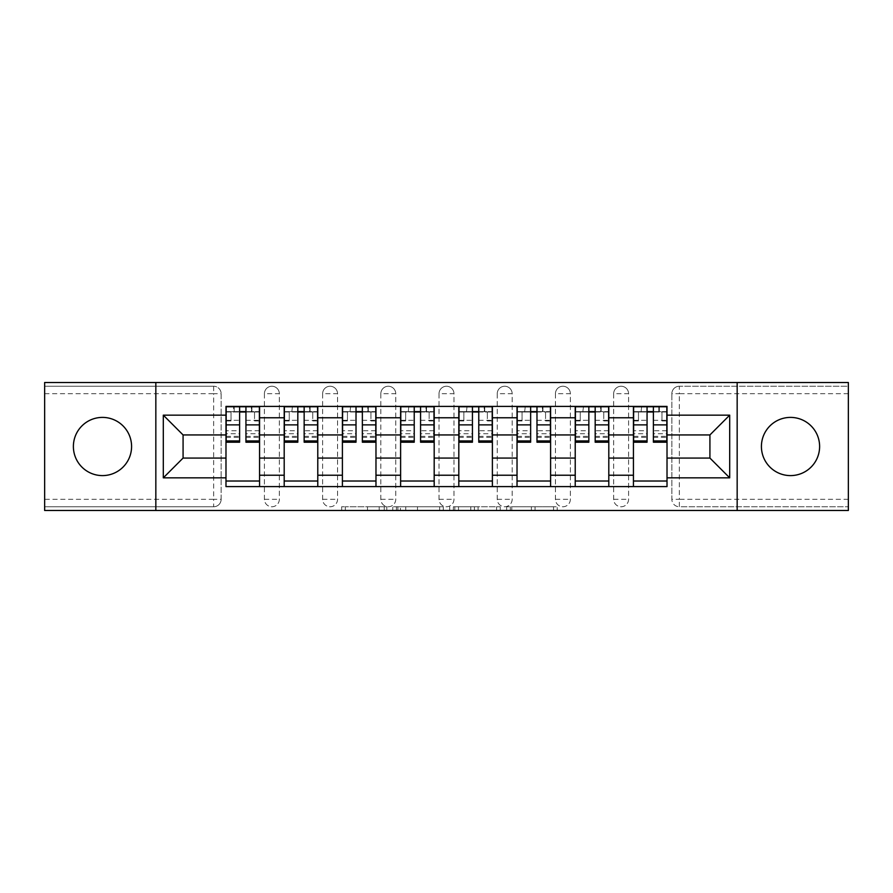 <?xml version="1.0" encoding="UTF-8"?>
<svg xmlns="http://www.w3.org/2000/svg" width="893" height="893" viewBox="0 0 893 893"><rect width="100%" height="100%" fill="white"/><g stroke="black" fill="none" stroke-linecap="round" stroke-linejoin="round"><path stroke-width="0.67" stroke-dasharray="4.46 3.35" d="M386.803 510.495L345.323 510.495L386.803 510.495L386.803 506.755L367.481 506.755L367.481 510.495L367.481 506.755L386.803 506.755L386.803 510.495L386.803 506.755L367.481 506.755L367.481 510.495L367.481 506.755L386.803 506.755L345.323 506.755L386.803 506.755M790.517 475.601A29.101 29.101 0 0 1 761.416 446.5A29.101 29.101 0 0 1 790.517 417.399A29.101 29.101 0 0 1 819.618 446.5A29.101 29.101 0 0 1 790.517 475.601M102.483 475.601A29.101 29.101 0 0 1 73.382 446.5A29.101 29.101 0 0 1 102.483 417.399A29.101 29.101 0 0 1 131.584 446.5A29.101 29.101 0 0 1 102.483 475.601M613.658 393.701A7.468 7.468 0 0 1 621.115 386.245A7.468 7.468 0 0 1 628.583 393.701A7.468 7.468 0 0 0 621.115 386.245A7.468 7.468 0 0 0 613.658 393.701L613.658 499.299A7.468 7.468 0 0 0 621.115 506.755A7.468 7.468 0 0 0 628.583 499.299L628.583 393.701A7.468 7.468 0 0 0 621.115 386.245A7.468 7.468 0 0 0 613.658 393.701L613.658 499.299A7.468 7.468 0 0 0 621.115 506.755A7.468 7.468 0 0 0 628.583 499.299L628.583 393.701L613.658 393.701M555.446 393.701A7.468 7.468 0 0 1 562.914 386.245A7.468 7.468 0 0 1 570.37 393.701A7.468 7.468 0 0 0 562.914 386.245A7.468 7.468 0 0 0 555.446 393.701L555.446 499.299A7.468 7.468 0 0 0 562.914 506.755A7.468 7.468 0 0 0 570.37 499.299L570.37 393.701A7.468 7.468 0 0 0 562.914 386.245A7.468 7.468 0 0 0 555.446 393.701L555.446 499.299A7.468 7.468 0 0 0 562.914 506.755A7.468 7.468 0 0 0 570.37 499.299L570.37 393.701L555.446 393.701M497.245 393.701A7.468 7.468 0 0 1 504.701 386.245A7.468 7.468 0 0 1 512.169 393.701A7.468 7.468 0 0 0 504.701 386.245A7.468 7.468 0 0 0 497.245 393.701L497.245 499.299A7.468 7.468 0 0 0 504.701 506.755A7.468 7.468 0 0 0 512.169 499.299L512.169 393.701A7.468 7.468 0 0 0 504.701 386.245A7.468 7.468 0 0 0 497.245 393.701L497.245 499.299A7.468 7.468 0 0 0 504.701 506.755A7.468 7.468 0 0 0 512.169 499.299L512.169 393.701L497.245 393.701M439.032 393.701A7.468 7.468 0 0 1 446.5 386.245A7.468 7.468 0 0 1 453.968 393.701A7.468 7.468 0 0 0 446.5 386.245A7.468 7.468 0 0 0 439.032 393.701L439.032 499.299A7.468 7.468 0 0 0 446.5 506.755A7.468 7.468 0 0 0 453.968 499.299L453.968 393.701A7.468 7.468 0 0 0 446.5 386.245A7.468 7.468 0 0 0 439.032 393.701L439.032 499.299A7.468 7.468 0 0 0 446.5 506.755A7.468 7.468 0 0 0 453.968 499.299L453.968 393.701L439.032 393.701M380.831 393.701A7.468 7.468 0 0 1 388.299 386.245A7.468 7.468 0 0 1 395.755 393.701A7.468 7.468 0 0 0 388.299 386.245A7.468 7.468 0 0 0 380.831 393.701L380.831 499.299A7.468 7.468 0 0 0 388.299 506.755A7.468 7.468 0 0 0 395.755 499.299L395.755 393.701A7.468 7.468 0 0 0 388.299 386.245A7.468 7.468 0 0 0 380.831 393.701L380.831 499.299A7.468 7.468 0 0 0 388.299 506.755A7.468 7.468 0 0 0 395.755 499.299L395.755 393.701L380.831 393.701M322.63 393.701A7.468 7.468 0 0 1 330.086 386.245A7.468 7.468 0 0 1 337.554 393.701A7.468 7.468 0 0 0 330.086 386.245A7.468 7.468 0 0 0 322.63 393.701L322.63 499.299A7.468 7.468 0 0 0 330.086 506.755A7.468 7.468 0 0 0 337.554 499.299L337.554 393.701A7.468 7.468 0 0 0 330.086 386.245A7.468 7.468 0 0 0 322.63 393.701L322.63 499.299A7.468 7.468 0 0 0 330.086 506.755A7.468 7.468 0 0 0 337.554 499.299L337.554 393.701L322.63 393.701M264.417 393.701A7.468 7.468 0 0 1 271.885 386.245A7.468 7.468 0 0 1 279.342 393.701A7.468 7.468 0 0 0 271.885 386.245A7.468 7.468 0 0 0 264.417 393.701L264.417 499.299A7.468 7.468 0 0 0 271.885 506.755A7.468 7.468 0 0 0 279.342 499.299L279.342 393.701A7.468 7.468 0 0 0 271.885 386.245A7.468 7.468 0 0 0 264.417 393.701L264.417 499.299A7.468 7.468 0 0 0 271.885 506.755A7.468 7.468 0 0 0 279.342 499.299L279.342 393.701L264.417 393.701M553.537 510.495L510.316 510.495L553.537 510.495L553.537 506.755L535.041 506.755L557.199 506.755L557.199 510.495L557.199 506.755L510.316 506.755L557.199 506.755L557.199 510.495L557.199 506.755L553.537 506.755L553.537 510.495M531.38 510.495L511.778 510.495L531.38 510.495L531.38 506.755L535.041 506.755L531.38 506.755L531.38 510.495L531.38 506.755L511.778 506.755L511.778 510.495L511.778 506.755L531.38 506.755L531.38 510.495M506.655 510.495L510.316 510.495L506.655 510.495L506.655 506.755L510.316 506.755L506.655 506.755L506.655 510.495M341.662 510.495L345.323 510.495L341.662 510.495L341.662 506.755L345.323 506.755L341.662 506.755L341.662 510.495M848.35 499.299L679.327 499.299L679.327 506.755L848.35 506.755L848.35 510.495L44.65 510.495L44.65 506.755L213.673 506.755A7.468 7.468 0 0 0 221.14 499.299L221.14 393.701A7.468 7.468 0 0 0 213.673 386.245A7.468 7.468 0 0 1 221.14 393.701A7.468 7.468 0 0 0 213.673 386.245L44.65 386.245L44.65 382.505L848.35 382.505L848.35 386.245L679.327 386.245A7.468 7.468 0 0 0 671.86 393.701L671.86 499.299A7.468 7.468 0 0 0 679.327 506.755A7.468 7.468 0 0 1 671.86 499.299A7.468 7.468 0 0 0 679.327 506.755L848.35 506.755L848.35 386.245L679.327 386.245A7.468 7.468 0 0 0 671.86 393.701L671.86 499.299L679.327 499.299L679.327 393.701L848.35 393.701M443.296 510.495L439.635 510.495L443.296 510.495L443.296 506.755L443.296 510.495M396.414 510.495L439.635 510.495L392.753 510.495L396.414 510.495L396.414 506.755L443.296 506.755L392.753 506.755L392.753 510.495L392.753 506.755L396.414 506.755L396.414 510.495M453.365 510.495L500.247 510.495L449.704 510.495L453.365 510.495L453.365 506.755L500.247 506.755L500.247 510.495L500.247 506.755L478.09 506.755L478.09 510.495M221.14 499.299L221.14 393.701L213.673 393.701L213.673 499.299L44.65 499.299L44.65 506.755L213.673 506.755A7.468 7.468 0 0 0 221.14 499.299A7.468 7.468 0 0 1 213.673 506.755L213.673 499.299L221.14 499.299M44.65 393.701L213.673 393.701L213.673 386.245L44.65 386.245L44.65 499.299M633.438 406.393L667.015 406.393L667.015 411.986L633.438 411.986L633.438 406.393L608.803 406.393L608.803 411.986L575.226 411.986L575.226 406.393L550.601 406.393L550.601 411.986L517.025 411.986L517.025 406.393L492.389 406.393L492.389 411.986L458.812 411.986L458.812 406.393L434.188 406.393L434.188 411.986L400.611 411.986L400.611 406.393L375.975 406.393L375.975 411.986L342.399 411.986L342.399 406.393L317.774 406.393L317.774 411.986L284.197 411.986L284.197 406.393L259.562 406.393L259.562 411.986L225.985 411.986L225.985 481.014L259.562 481.014L259.562 411.986M259.562 481.014L259.562 486.607L284.197 486.607L284.197 481.014L317.774 481.014L317.774 411.986M284.197 411.986L284.197 481.014M317.774 481.014L317.774 486.607L342.399 486.607L342.399 481.014L375.975 481.014L375.975 411.986M342.399 411.986L342.399 481.014M375.975 481.014L375.975 486.607L400.611 486.607L400.611 481.014L434.188 481.014L434.188 411.986M400.611 411.986L400.611 481.014M434.188 481.014L434.188 486.607L458.812 486.607L458.812 481.014L492.389 481.014L492.389 411.986M458.812 411.986L458.812 481.014M492.389 481.014L492.389 486.607L517.025 486.607L517.025 481.014L550.601 481.014L550.601 411.986M517.025 411.986L517.025 481.014M550.601 481.014L550.601 486.607L575.226 486.607L575.226 481.014L608.803 481.014L608.803 411.986M575.226 411.986L575.226 481.014M608.803 481.014L608.803 486.607L633.438 486.607L633.438 481.014L667.015 481.014L667.015 411.986M633.438 411.986L633.438 481.014M608.803 458.064L633.438 458.064M550.601 458.064L575.226 458.064M492.389 458.064L517.025 458.064M434.188 458.064L458.812 458.064M375.975 458.064L400.611 458.064M317.774 458.064L342.399 458.064M259.562 458.064L284.197 458.064M633.438 434.936L608.803 434.936M575.226 434.936L550.601 434.936M517.025 434.936L492.389 434.936M458.812 434.936L434.188 434.936M400.611 434.936L375.975 434.936M342.399 434.936L317.774 434.936M284.197 434.936L259.562 434.936M225.985 434.936L183.076 434.936L183.076 458.064L225.985 458.064M155.84 510.495L155.84 382.505M737.16 510.495L737.16 382.505M667.015 458.064L709.924 458.064L709.924 434.936L667.015 434.936M259.562 486.607L225.985 486.607L225.985 481.014M225.985 411.986L225.985 406.393L259.562 406.393M284.197 406.393L317.774 406.393M342.399 406.393L375.975 406.393M400.611 406.393L434.188 406.393M458.812 406.393L492.389 406.393M517.025 406.393L550.601 406.393M575.226 406.393L608.803 406.393M667.015 481.014L667.015 486.607L633.438 486.607M608.803 486.607L575.226 486.607M550.601 486.607L517.025 486.607M492.389 486.607L458.812 486.607M434.188 486.607L400.611 486.607M375.975 486.607L342.399 486.607M317.774 486.607L284.197 486.607M226.175 411.986L239.603 411.986M245.943 411.986L259.383 411.986M628.583 499.299A7.468 7.468 0 0 1 621.115 506.755A7.468 7.468 0 0 1 613.658 499.299L628.583 499.299M570.37 499.299A7.468 7.468 0 0 1 562.914 506.755A7.468 7.468 0 0 1 555.446 499.299L570.37 499.299M512.169 499.299A7.468 7.468 0 0 1 504.701 506.755A7.468 7.468 0 0 1 497.245 499.299L512.169 499.299M453.968 499.299A7.468 7.468 0 0 1 446.5 506.755A7.468 7.468 0 0 1 439.032 499.299L453.968 499.299M395.755 499.299A7.468 7.468 0 0 1 388.299 506.755A7.468 7.468 0 0 1 380.831 499.299L395.755 499.299M337.554 499.299A7.468 7.468 0 0 1 330.086 506.755A7.468 7.468 0 0 1 322.63 499.299L337.554 499.299M279.342 499.299A7.468 7.468 0 0 1 271.885 506.755A7.468 7.468 0 0 1 264.417 499.299L279.342 499.299M284.376 411.986L297.815 411.986M304.156 411.986L317.584 411.986M342.588 411.986L356.017 411.986M362.357 411.986L375.797 411.986M400.79 411.986L414.229 411.986M420.57 411.986L433.998 411.986M459.002 411.986L472.43 411.986M478.771 411.986L492.21 411.986M517.203 411.986L530.643 411.986M536.983 411.986L550.412 411.986M575.416 411.986L588.844 411.986M595.185 411.986L608.624 411.986M633.617 411.986L647.057 411.986M653.397 411.986L666.825 411.986M400.444 510.495L405.757 510.495L400.444 510.495L400.444 506.755L397.876 506.755L397.876 510.495L397.876 506.755L405.757 506.755L400.444 506.755L400.444 510.495M405.757 510.495L417.477 510.495L405.757 510.495L405.757 506.755L417.477 506.755L417.477 510.495L417.477 506.755L405.757 506.755L405.757 510.495M453.365 506.755L474.429 506.755L474.429 510.495L474.429 506.755L470.767 506.755L474.429 506.755L474.429 510.495L474.429 506.755L478.09 506.755M454.827 506.755L454.827 510.495L454.827 506.755M449.704 506.755L449.704 510.495L449.704 506.755M251.915 411.617L251.915 406.761L251.357 411.617L259.383 411.617L254.527 411.617L254.527 420.938L259.383 420.938L259.383 411.617L259.383 420.938L254.527 420.938L254.527 411.617L259.383 411.617L259.383 442.214M226.175 406.761L226.175 420.938L231.019 420.938L231.019 411.617L226.175 411.617L226.175 420.938L231.019 420.938L231.019 411.617L226.175 411.617L239.603 411.617L239.603 406.761L245.943 406.761L245.943 411.617L259.383 411.617L259.383 406.761M259.383 430.727L245.943 430.727L245.943 437.358L245.943 411.617M245.943 430.727L245.943 433.741L259.383 433.741M245.943 433.741L245.943 442.214M226.175 437.358L239.603 437.358L239.603 430.727L226.175 430.727L226.175 437.358L226.175 411.617L251.357 411.617L251.357 406.761M226.175 420.313L239.603 420.313L239.603 411.617M239.603 420.313L239.603 437.358M239.603 430.727L239.603 442.214M226.175 430.727L226.175 433.741L239.603 433.741M226.175 433.741L226.175 442.214M234.2 406.761L234.2 411.617L234.2 406.761L233.631 406.761L233.631 411.617M310.128 411.617L310.128 406.761L309.57 411.617L317.584 411.617L312.74 411.617L312.74 420.938L317.584 420.938L317.584 411.617L317.584 420.938L312.74 420.938L312.74 411.617L317.584 411.617L317.584 442.214M284.376 406.761L284.376 420.938L289.232 420.938L289.232 411.617L284.376 411.617L284.376 420.938L289.232 420.938L289.232 411.617L284.376 411.617L297.815 411.617L297.815 406.761L304.156 406.761L304.156 411.617L317.584 411.617L317.584 406.761M317.584 430.727L304.156 430.727L304.156 437.358L304.156 411.617M304.156 430.727L304.156 433.741L317.584 433.741M304.156 433.741L304.156 442.214M284.376 437.358L297.815 437.358L297.815 430.727L284.376 430.727L284.376 437.358L284.376 411.617L309.57 411.617L309.57 406.761M284.376 420.313L297.815 420.313L297.815 411.617M297.815 420.313L297.815 437.358M297.815 430.727L297.815 442.214M284.376 430.727L284.376 433.741L297.815 433.741M284.376 433.741L284.376 442.214M292.402 406.761L291.844 411.617M368.329 411.617L368.329 406.761L367.771 411.617L375.797 411.617L370.941 411.617L370.941 420.938L375.797 420.938L375.797 411.617L375.797 420.938L370.941 420.938L370.941 411.617L375.797 411.617L375.797 442.214M342.588 406.761L342.588 420.938L347.433 420.938L347.433 411.617L342.588 411.617L342.588 420.938L347.433 420.938L347.433 411.617L342.588 411.617L356.017 411.617L356.017 406.761L362.357 406.761L362.357 411.617L375.797 411.617L375.797 406.761M375.797 430.727L362.357 430.727L362.357 437.358L362.357 411.617M362.357 430.727L362.357 433.741L375.797 433.741M362.357 433.741L362.357 442.214M342.588 437.358L356.017 437.358L356.017 430.727L342.588 430.727L342.588 437.358L342.588 411.617L367.771 411.617L367.771 406.761M342.588 420.313L356.017 420.313L356.017 411.617M356.017 420.313L356.017 437.358M356.017 430.727L356.017 442.214M342.588 430.727L342.588 433.741L356.017 433.741M342.588 433.741L342.588 442.214M350.603 406.761L350.045 411.617M426.541 411.617L426.541 406.761L425.983 411.617L433.998 411.617L429.153 411.617L429.153 420.938L433.998 420.938L433.998 411.617L433.998 420.938L429.153 420.938L429.153 411.617L433.998 411.617L433.998 442.214M400.79 406.761L400.79 420.938L405.645 420.938L405.645 411.617L400.79 411.617L400.79 420.938L405.645 420.938L405.645 411.617L400.79 411.617L414.229 411.617L414.229 406.761L420.57 406.761L420.57 411.617L433.998 411.617L433.998 406.761M433.998 430.727L420.57 430.727L420.57 437.358L420.57 411.617M420.57 430.727L420.57 433.741L433.998 433.741M420.57 433.741L420.57 442.214M400.79 437.358L414.229 437.358L414.229 430.727L400.79 430.727L400.79 437.358L400.79 411.617L425.983 411.617L425.983 406.761M400.79 420.313L414.229 420.313L414.229 411.617M414.229 420.313L414.229 437.358M414.229 430.727L414.229 442.214M400.79 430.727L400.79 433.741L414.229 433.741M400.79 433.741L400.79 442.214M408.815 406.761L408.257 411.617M484.743 411.617L484.743 406.761L484.185 411.617L492.21 411.617L487.355 411.617L487.355 420.938L492.21 420.938L492.21 411.617L492.21 420.938L487.355 420.938L487.355 411.617L492.21 411.617L492.21 442.214M459.002 406.761L459.002 420.938L463.847 420.938L463.847 411.617L459.002 411.617L459.002 420.938L463.847 420.938L463.847 411.617L459.002 411.617L472.43 411.617L472.43 406.761L478.771 406.761L478.771 411.617L492.21 411.617L492.21 406.761M492.21 430.727L478.771 430.727L478.771 437.358L478.771 411.617M478.771 430.727L478.771 433.741L492.21 433.741M478.771 433.741L478.771 442.214M459.002 437.358L472.43 437.358L472.43 430.727L459.002 430.727L459.002 437.358L459.002 411.617L484.185 411.617L484.185 406.761M459.002 420.313L472.43 420.313L472.43 411.617M472.43 420.313L472.43 437.358M472.43 430.727L472.43 442.214M459.002 430.727L459.002 433.741L472.43 433.741M459.002 433.741L459.002 442.214M467.017 406.761L466.459 411.617M542.955 411.617L542.955 406.761L542.397 411.617L550.412 411.617L545.567 411.617L545.567 420.938L550.412 420.938L550.412 411.617L550.412 420.938L545.567 420.938L545.567 411.617L550.412 411.617L550.412 442.214M517.203 406.761L517.203 420.938L522.059 420.938L522.059 411.617L517.203 411.617L517.203 420.938L522.059 420.938L522.059 411.617L517.203 411.617L530.643 411.617L530.643 406.761L536.983 406.761L536.983 411.617L550.412 411.617L550.412 406.761M550.412 430.727L536.983 430.727L536.983 437.358L536.983 411.617M536.983 430.727L536.983 433.741L550.412 433.741M536.983 433.741L536.983 442.214M517.203 437.358L530.643 437.358L530.643 430.727L517.203 430.727L517.203 437.358L517.203 411.617L542.397 411.617L542.397 406.761M517.203 420.313L530.643 420.313L530.643 411.617M530.643 420.313L530.643 437.358M530.643 430.727L530.643 442.214M517.203 430.727L517.203 433.741L530.643 433.741M517.203 433.741L517.203 442.214M525.229 406.761L524.671 411.617M601.156 411.617L601.156 406.761L600.598 411.617L608.624 411.617L603.768 411.617L603.768 420.938L608.624 420.938L608.624 411.617L608.624 420.938L603.768 420.938L603.768 411.617L608.624 411.617L608.624 442.214M575.416 406.761L575.416 420.938L580.26 420.938L580.26 411.617L575.416 411.617L575.416 420.938L580.26 420.938L580.26 411.617L575.416 411.617L588.844 411.617L588.844 406.761L595.185 406.761L595.185 411.617L608.624 411.617L608.624 406.761M608.624 430.727L595.185 430.727L595.185 437.358L595.185 411.617M595.185 430.727L595.185 433.741L608.624 433.741M595.185 433.741L595.185 442.214M575.416 437.358L588.844 437.358L588.844 430.727L575.416 430.727L575.416 437.358L575.416 411.617L600.598 411.617L600.598 406.761M575.416 420.313L588.844 420.313L588.844 411.617M588.844 420.313L588.844 437.358M588.844 430.727L588.844 442.214M575.416 430.727L575.416 433.741L588.844 433.741M575.416 433.741L575.416 442.214M583.43 406.761L582.872 411.617M659.369 411.617L659.369 406.761L658.8 406.761L658.8 411.617L666.825 411.617L661.981 411.617L661.981 420.938L666.825 420.938L666.825 411.617L666.825 420.938L661.981 420.938L661.981 411.617L666.825 411.617L666.825 442.214M633.617 406.761L633.617 420.938L638.473 420.938L638.473 411.617L633.617 411.617L633.617 420.938L638.473 420.938L638.473 411.617L633.617 411.617L647.057 411.617L647.057 406.761L653.397 406.761L653.397 411.617L666.825 411.617L666.825 406.761M666.825 430.727L653.397 430.727L653.397 437.358L653.397 411.617M653.397 430.727L653.397 433.741L666.825 433.741M653.397 433.741L653.397 442.214M633.617 437.358L647.057 437.358L647.057 430.727L633.617 430.727L633.617 437.358L633.617 411.617L658.8 411.617L658.8 406.761M633.617 420.313L647.057 420.313L647.057 411.617M647.057 420.313L647.057 437.358M647.057 430.727L647.057 442.214M633.617 430.727L633.617 433.741L647.057 433.741M633.617 433.741L633.617 442.214M641.643 406.761L641.085 411.617M384.236 506.755L384.236 510.495L384.236 506.755M679.327 386.245A7.468 7.468 0 0 0 671.86 393.701L679.327 393.701L679.327 386.245M379.201 506.755L379.201 510.495L379.201 506.755M345.323 506.755L345.323 510.495L345.323 506.755M439.635 506.755L439.635 510.495L439.635 506.755M496.586 506.755L496.586 510.495L496.586 506.755M470.767 506.755L470.767 510.495L470.767 506.755M458.5 506.755L458.5 510.495L458.5 506.755M535.041 506.755L535.041 510.495L535.041 506.755M510.316 506.755L510.316 510.495L510.316 506.755M245.943 420.313L259.383 420.313M245.943 436.353L259.383 436.353M226.175 436.353L239.603 436.353M304.156 420.313L317.584 420.313M304.156 436.353L317.584 436.353M284.376 436.353L297.815 436.353M362.357 420.313L375.797 420.313M362.357 436.353L375.797 436.353M342.588 436.353L356.017 436.353M420.57 420.313L433.998 420.313M420.57 436.353L433.998 436.353M400.79 436.353L414.229 436.353M478.771 420.313L492.21 420.313M478.771 436.353L492.21 436.353M459.002 436.353L472.43 436.353M536.983 420.313L550.412 420.313M536.983 436.353L550.412 436.353M517.203 436.353L530.643 436.353M595.185 420.313L608.624 420.313M595.185 436.353L608.624 436.353M575.416 436.353L588.844 436.353M653.397 420.313L666.825 420.313M653.397 436.353L666.825 436.353M633.617 436.353L647.057 436.353M245.943 437.358L259.383 437.358M304.156 437.358L317.584 437.358M362.357 437.358L375.797 437.358M420.57 437.358L433.998 437.358M478.771 437.358L492.21 437.358M536.983 437.358L550.412 437.358M595.185 437.358L608.624 437.358M653.397 437.358L666.825 437.358"/><path stroke-width="1.34" d="M790.517 417.399A29.101 29.101 0 0 0 761.416 446.5A29.101 29.101 0 0 0 790.517 475.601A29.101 29.101 0 0 0 819.618 446.5A29.101 29.101 0 0 0 790.517 417.399M102.483 417.399A29.101 29.101 0 0 0 73.382 446.5A29.101 29.101 0 0 0 102.483 475.601A29.101 29.101 0 0 0 131.584 446.5A29.101 29.101 0 0 0 102.483 417.399M737.16 510.495L848.35 510.495L848.35 382.505L44.65 382.505L44.65 510.495L737.16 510.495L737.16 382.505M284.197 486.607L284.197 417.768L259.562 417.768L259.562 486.607M259.562 417.768L259.562 406.393M284.197 417.768L284.197 406.393M317.774 406.393L317.774 486.607M342.399 486.607L342.399 406.393M375.975 406.393L375.975 486.607M400.611 486.607L400.611 406.393M434.188 406.393L434.188 486.607M458.812 486.607L458.812 406.393M492.389 406.393L492.389 486.607M517.025 486.607L517.025 406.393M550.601 406.393L550.601 486.607M575.226 486.607L575.226 406.393M608.803 406.393L608.803 486.607M633.438 486.607L633.438 406.393M633.438 458.064L608.803 458.064M575.226 458.064L550.601 458.064M517.025 458.064L492.389 458.064M458.812 458.064L434.188 458.064M400.611 458.064L375.975 458.064M342.399 458.064L317.774 458.064M284.197 458.064L259.562 458.064M633.438 434.936L608.803 434.936M575.226 434.936L550.601 434.936M517.025 434.936L492.389 434.936M458.812 434.936L434.188 434.936M400.611 434.936L375.975 434.936M342.399 434.936L317.774 434.936M284.197 434.936L259.562 434.936M183.076 458.064L225.985 458.064L225.985 434.936L183.076 434.936L183.076 458.064L163.307 477.844L163.307 415.156L225.985 415.156L225.985 434.936M667.015 434.936L667.015 458.064L709.924 458.064L709.924 434.936L667.015 434.936L667.015 406.393L225.985 406.393L225.985 415.156M667.015 415.156L729.693 415.156L729.693 477.844L667.015 477.844L667.015 458.064M225.985 458.064L225.985 486.607L667.015 486.607L667.015 477.844M225.985 477.844L163.307 477.844M155.84 510.495L155.84 382.505M259.562 481.014L225.985 481.014M239.603 411.986L245.943 411.986M317.774 481.014L284.197 481.014M297.815 411.986L304.156 411.986M375.975 481.014L342.399 481.014M356.017 411.986L362.357 411.986M434.188 481.014L400.611 481.014M414.229 411.986L420.57 411.986M492.389 481.014L458.812 481.014M472.43 411.986L478.771 411.986M550.601 481.014L517.025 481.014M530.643 411.986L536.983 411.986M608.803 481.014L575.226 481.014M588.844 411.986L595.185 411.986M667.015 481.014L633.438 481.014M647.057 411.986L653.397 411.986M163.307 415.156L183.076 434.936M709.924 458.064L729.693 477.844M709.924 434.936L729.693 415.156M245.943 440.919L259.383 440.919L259.383 442.214L245.943 442.214L245.943 406.761L259.383 406.761L251.915 406.761M259.383 440.919L259.383 406.761M239.603 411.617L245.943 411.617M233.631 406.761L226.175 406.761L226.175 442.214L239.603 442.214L239.603 406.761L234.2 406.761M226.175 406.761L251.357 406.761M304.156 440.919L317.584 440.919L317.584 442.214L304.156 442.214L304.156 406.761L317.584 406.761L310.128 406.761M317.584 440.919L317.584 406.761M297.815 411.617L304.156 411.617M291.844 406.761L284.376 406.761L284.376 442.214L297.815 442.214L297.815 406.761L292.402 406.761M284.376 406.761L309.57 406.761M362.357 440.919L375.797 440.919L375.797 442.214L362.357 442.214L362.357 406.761L375.797 406.761L368.329 406.761M375.797 440.919L375.797 406.761M356.017 411.617L362.357 411.617M350.045 406.761L342.588 406.761L342.588 442.214L356.017 442.214L356.017 406.761L350.603 406.761M342.588 406.761L367.771 406.761M420.57 440.919L433.998 440.919L433.998 442.214L420.57 442.214L420.57 406.761L433.998 406.761L426.541 406.761M433.998 440.919L433.998 406.761M414.229 411.617L420.57 411.617M408.257 406.761L400.79 406.761L400.79 442.214L414.229 442.214L414.229 406.761L408.815 406.761M400.79 406.761L425.983 406.761M478.771 440.919L492.21 440.919L492.21 442.214L478.771 442.214L478.771 406.761L492.21 406.761L484.743 406.761M492.21 440.919L492.21 406.761M472.43 411.617L478.771 411.617M466.459 406.761L459.002 406.761L459.002 442.214L472.43 442.214L472.43 406.761L467.017 406.761M459.002 406.761L484.185 406.761M536.983 440.919L550.412 440.919L550.412 442.214L536.983 442.214L536.983 406.761L550.412 406.761L542.955 406.761M550.412 440.919L550.412 406.761M530.643 411.617L536.983 411.617M524.671 406.761L517.203 406.761L517.203 442.214L530.643 442.214L530.643 406.761L525.229 406.761M517.203 406.761L542.397 406.761M595.185 440.919L608.624 440.919L608.624 442.214L595.185 442.214L595.185 406.761L608.624 406.761L601.156 406.761M608.624 440.919L608.624 406.761M588.844 411.617L595.185 411.617M582.872 406.761L575.416 406.761L575.416 442.214L588.844 442.214L588.844 406.761L583.43 406.761M575.416 406.761L600.598 406.761M653.397 440.919L666.825 440.919L666.825 442.214L653.397 442.214L653.397 406.761L666.825 406.761L659.369 406.761M666.825 440.919L666.825 406.761M647.057 411.617L653.397 411.617M641.085 406.761L633.617 406.761L633.617 442.214L647.057 442.214L647.057 406.761L641.643 406.761M633.617 406.761L658.8 406.761M575.226 417.768L550.601 417.768M517.025 417.768L492.389 417.768M458.812 417.768L434.188 417.768M400.611 417.768L375.975 417.768M342.399 417.768L317.774 417.768M633.438 417.768L608.803 417.768M575.226 475.232L550.601 475.232M517.025 475.232L492.389 475.232M458.812 475.232L434.188 475.232M400.611 475.232L375.975 475.232M342.399 475.232L317.774 475.232M284.197 475.232L259.562 475.232M633.438 475.232L608.803 475.232M245.943 424.878L259.383 424.878M226.175 440.919L239.603 440.919M226.175 424.878L239.603 424.878M304.156 424.878L317.584 424.878M284.376 440.919L297.815 440.919M284.376 424.878L297.815 424.878M362.357 424.878L375.797 424.878M342.588 440.919L356.017 440.919M342.588 424.878L356.017 424.878M420.57 424.878L433.998 424.878M400.79 440.919L414.229 440.919M400.79 424.878L414.229 424.878M478.771 424.878L492.21 424.878M459.002 440.919L472.43 440.919M459.002 424.878L472.43 424.878M536.983 424.878L550.412 424.878M517.203 440.919L530.643 440.919M517.203 424.878L530.643 424.878M595.185 424.878L608.624 424.878M575.416 440.919L588.844 440.919M575.416 424.878L588.844 424.878M653.397 424.878L666.825 424.878M633.617 440.919L647.057 440.919M633.617 424.878L647.057 424.878"/></g></svg>
